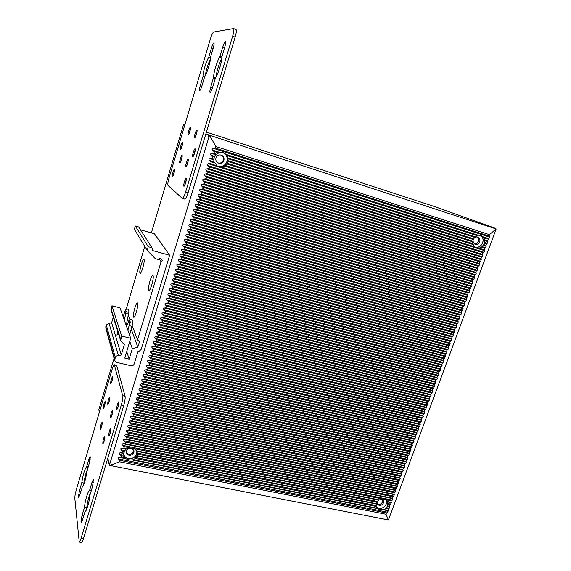 <?xml version="1.0" encoding="UTF-8"?>
<svg xmlns="http://www.w3.org/2000/svg" width="571" height="571" viewBox="0 0 571 571"><rect width="100%" height="100%" fill="white"/><g stroke="black" fill="none" stroke-linecap="round" stroke-linejoin="round"><path stroke-width="0.86" d="M388.801 518.982L388.323 519.724L387.452 519.788L109.768 465.429L109.632 464.48L209.093 136.533L209.778 135.755L210.742 135.648L496.156 228.95L388.801 518.982M109.304 463.359L108.982 463.945L109.425 464.03M208.315 136.205L209.957 135.327L208.708 134.92L208.315 136.205L209.093 136.533M206.416 132.094L434.424 206.516L493.694 227.715M133.792 450.226L133.65 451.533C131.273 455.03 128.761 455.28 126.098 452.282M382.663 499.439L382.677 501.752C381.3 504.222 379.472 504.914 377.195 503.829M221.455 155.176C223.211 156.375 223.839 158.031 223.34 160.137C222.212 162.714 220.335 163.591 217.715 162.785M477.385 236.986C478.719 238.021 479.105 239.449 478.548 241.276C477.663 243.232 476.271 244.124 474.373 243.953M382.649 509.667C380.543 509.882 378.88 509.553 377.652 508.675L376.139 505.571L376.232 504.05L377.388 501.459L378.609 500.167L382.085 498.94L386.153 499.761L387.202 500.803L387.766 505.728L385.782 508.383L384.005 509.56L382.649 509.667L388.323 510.795L386.003 514.264L388.323 519.724M388.323 510.795L387.78 510.31L389.815 506.77L389.272 506.277L391.306 502.73L390.764 502.237L391.292 500.803L392.277 500.117L392.791 496.749L393.776 496.071L394.304 494.636L393.762 494.129L394.297 492.694L395.275 492.009L395.803 488.626L396.781 487.948L397.309 484.551L398.287 483.88L398.822 482.438L398.287 481.91L400.328 478.355L399.793 477.827L400.328 476.378L401.306 475.714L401.848 472.281L402.819 471.617L403.362 470.169L402.826 469.633L403.362 468.177L404.339 467.521L404.889 464.066L405.86 463.409L406.402 461.953L405.874 461.404L406.409 459.948L407.387 459.291L407.937 455.815L408.915 455.166L409.464 451.682L410.442 451.033L410.984 449.57L410.456 449.006L412.512 445.43L411.991 444.859L412.533 443.389L413.511 442.746L414.075 439.227L415.046 438.592L415.588 437.122L415.067 436.537L415.617 435.066L416.587 434.431L417.158 430.891L418.129 430.263L418.679 428.785L418.158 428.186L418.707 426.708L419.678 426.08L420.227 424.603L419.706 424.003L420.256 422.519L421.227 421.898L421.776 420.413L421.262 419.806L421.812 418.322L422.776 417.701L423.325 416.216L422.818 415.602L424.881 412.012L424.374 411.391L424.924 409.899L425.895 409.286L426.487 405.681L427.451 405.067L428.007 403.576L427.501 402.948L428.05 401.449L429.014 400.842L429.57 399.35L429.064 398.715L431.141 395.111L430.634 394.468L432.711 390.864L432.204 390.221L432.761 388.715L433.724 388.116L434.338 384.454L435.302 383.862L435.859 382.356L435.359 381.692L435.916 380.186L436.879 379.594L437.443 378.088L436.943 377.417L437.5 375.904L438.464 375.318L439.02 373.805L438.528 373.134L439.085 371.621L440.048 371.036L440.612 369.523L440.113 368.845L440.676 367.324L441.64 366.746L442.268 363.02L443.224 362.449L443.788 360.929L443.296 360.237L443.86 358.716L444.823 358.145L445.459 354.398L446.422 353.827L446.986 352.3L446.493 351.6L447.057 350.066L448.021 349.509L448.663 345.733L449.62 345.177L450.191 343.642L449.705 342.928L450.269 341.387L451.226 340.837L451.797 339.295L451.311 338.574L453.41 334.949L452.924 334.221L453.495 332.679L454.452 332.129L455.023 330.588L454.537 329.852L455.108 328.311L456.065 327.768L456.729 323.935L457.685 323.393L458.256 321.844L457.778 321.102L458.349 319.546L459.305 319.011L459.976 315.156L460.933 314.621L461.504 313.065L461.033 312.308L461.604 310.752L462.56 310.224L463.131 308.668L462.66 307.905L463.238 306.341L464.187 305.82L464.873 301.923L465.822 301.402L466.4 299.839L465.929 299.061L466.507 297.498L467.463 296.977L468.042 295.414L467.57 294.629L468.149 293.059L469.098 292.545L469.683 290.974L469.212 290.189L471.325 286.535L470.861 285.736L472.974 282.081L472.51 281.282L473.095 279.697L474.037 279.198L474.751 275.229L475.693 274.73L476.278 273.152L475.821 272.331L476.407 270.747L477.349 270.254L477.934 268.67L477.477 267.849L478.063 266.264L479.012 265.772L479.597 264.187L479.14 263.359L479.726 261.768L480.675 261.282L481.26 259.691L480.803 258.856L482.93 255.187L482.474 254.345L483.066 252.746L484.008 252.268L484.601 250.669L484.144 249.82L484.736 248.221L485.678 247.75L486.413 243.689L487.356 243.225L487.948 241.619L487.498 240.755L489.632 237.079L489.111 236.073L489.433 234.645L496.156 228.95M209.778 135.755L215.909 146.533L215.053 147.96L213.147 148.282C211.984 148.567 211.798 149.174 212.59 150.109L213.775 151.344C214.56 152.279 214.375 152.885 213.219 153.164L211.57 153.442C210.413 153.72 210.228 154.327 211.02 155.262L212.198 156.497C212.99 157.439 212.805 158.046 211.641 158.317L210 158.595C208.843 158.866 208.658 159.473 209.45 160.408L210.628 161.643C211.42 162.578 211.234 163.185 210.078 163.456L208.436 163.727C207.28 164.005 207.095 164.605 207.88 165.547L209.065 166.775C209.85 167.71 209.664 168.317 208.508 168.588L206.873 168.859C205.717 169.13 205.539 169.73 206.324 170.665L207.501 171.9C208.287 172.835 208.101 173.434 206.945 173.705L205.31 173.969C204.161 174.241 203.975 174.84 204.761 175.775L205.938 177.01C206.723 177.945 206.545 178.545 205.389 178.816L203.754 179.073C202.605 179.344 202.427 179.944 203.205 180.879L204.382 182.106C205.167 183.041 204.982 183.641 203.833 183.905L202.205 184.169C201.056 184.433 200.871 185.033 201.656 185.968L202.833 187.195C203.611 188.13 203.433 188.73 202.284 188.994L200.657 189.251C199.507 189.515 199.329 190.114 200.107 191.042L201.278 192.277C202.063 193.205 201.884 193.805 200.735 194.069L199.108 194.318C197.966 194.583 197.78 195.182 198.565 196.11L199.736 197.345C200.514 198.273 200.335 198.872 199.186 199.129L197.566 199.379C196.424 199.643 196.238 200.235 197.024 201.17L198.194 202.398C198.972 203.333 198.787 203.926 197.645 204.182L196.024 204.432C194.882 204.689 194.704 205.282 195.482 206.217L196.652 207.444C197.43 208.372 197.252 208.965 196.11 209.222L194.49 209.471C193.348 209.728 193.169 210.321 193.947 211.249L195.118 212.476C195.896 213.411 195.71 214.004 194.575 214.253L192.955 214.496C191.82 214.753 191.642 215.346 192.42 216.273L193.583 217.501C194.361 218.429 194.176 219.021 193.041 219.271L191.428 219.514C190.293 219.764 190.114 220.356 190.885 221.284L192.049 222.512C192.827 223.439 192.648 224.032 191.513 224.282L189.9 224.517C188.765 224.767 188.587 225.359 189.365 226.287L190.528 227.515C191.299 228.443 191.121 229.035 189.986 229.278L188.38 229.513C187.245 229.763 187.067 230.349 187.845 231.276L189.001 232.504C189.779 233.432 189.601 234.024 188.466 234.267L186.86 234.503C185.732 234.745 185.546 235.331 186.324 236.258L187.481 237.486C188.259 238.414 188.073 238.999 186.945 239.242L185.347 239.477C184.212 239.72 184.033 240.305 184.811 241.233L185.968 242.454C186.738 243.382 186.56 243.967 185.432 244.21L183.833 244.438C182.706 244.681 182.527 245.266 183.298 246.187L184.454 247.414C185.225 248.342 185.047 248.927 183.919 249.163L182.32 249.391C181.193 249.627 181.014 250.212 181.785 251.14L182.941 252.361C183.712 253.288 183.534 253.874 182.406 254.109L180.814 254.331C179.687 254.573 179.515 255.151 180.279 256.079L181.435 257.3C182.206 258.228 182.028 258.806 180.9 259.041L179.308 259.263C178.188 259.498 178.009 260.083 178.78 261.004L179.929 262.232C180.7 263.152 180.522 263.738 179.401 263.966L177.809 264.187C176.689 264.416 176.51 265.001 177.281 265.922L178.43 267.142C179.194 268.07 179.023 268.648 177.902 268.884L176.311 269.098C175.19 269.326 175.019 269.905 175.782 270.832L176.931 272.053C177.695 272.981 177.524 273.552 176.403 273.787L174.819 273.994C173.698 274.223 173.527 274.801 174.291 275.729L175.44 276.949C176.203 277.87 176.025 278.448 174.912 278.677L173.327 278.884C172.214 279.112 172.035 279.69 172.799 280.611L173.948 281.831C174.712 282.759 174.533 283.33 173.42 283.559L171.842 283.766C170.729 283.994 170.551 284.565 171.314 285.493L172.456 286.706C173.22 287.634 173.049 288.205 171.935 288.434L170.358 288.633C169.244 288.862 169.066 289.433 169.83 290.353L170.972 291.574C171.735 292.502 171.564 293.073 170.451 293.294L168.873 293.494C167.76 293.715 167.589 294.286 168.352 295.214L169.494 296.428C170.251 297.355 170.079 297.926 168.966 298.141L167.396 298.34C166.289 298.562 166.111 299.133 166.875 300.053L168.017 301.274C168.773 302.195 168.602 302.766 167.489 302.987L165.918 303.18C164.812 303.401 164.641 303.972 165.397 304.893L166.539 306.106C167.296 307.034 167.125 307.598 166.018 307.819L164.448 308.012C163.342 308.226 163.17 308.797 163.927 309.718L165.062 310.931C165.826 311.852 165.654 312.423 164.548 312.637L162.978 312.829C161.879 313.044 161.7 313.607 162.464 314.528L163.599 315.749C164.355 316.669 164.184 317.233 163.078 317.447L161.514 317.64C160.408 317.847 160.237 318.418 160.993 319.332L162.128 320.552C162.885 321.473 162.714 322.037 161.614 322.251L160.051 322.437C158.952 322.644 158.781 323.207 159.537 324.128L160.665 325.349C161.422 326.262 161.25 326.826 160.151 327.04L158.588 327.226C157.489 327.433 157.318 327.997 158.074 328.91L159.209 330.131C159.959 331.052 159.787 331.615 158.688 331.815L157.132 332.001C156.04 332.208 155.869 332.772 156.618 333.685L157.746 334.906C158.502 335.819 158.331 336.383 157.232 336.59L155.683 336.769C154.584 336.976 154.413 337.532 155.169 338.453L156.297 339.666C157.046 340.587 156.875 341.144 155.783 341.351L154.227 341.529C153.135 341.729 152.964 342.293 153.72 343.207L154.848 344.42C155.597 345.341 155.426 345.898 154.334 346.097L152.785 346.276C151.693 346.476 151.522 347.032 152.271 347.953L153.399 349.166C154.149 350.08 153.977 350.644 152.885 350.844L151.336 351.015C150.244 351.215 150.08 351.772 150.83 352.685L151.95 353.899C152.7 354.819 152.536 355.376 151.443 355.569L149.895 355.74C148.81 355.94 148.638 356.497 149.388 357.41L150.508 358.624C151.258 359.537 151.087 360.094 150.002 360.294L148.46 360.458C147.368 360.658 147.204 361.207 147.946 362.128L149.074 363.342C149.823 364.255 149.652 364.812 148.56 365.005L147.025 365.169C145.933 365.361 145.769 365.918 146.519 366.832L147.632 368.045C148.381 368.959 148.217 369.516 147.125 369.701L145.591 369.865C144.506 370.058 144.335 370.615 145.084 371.528L146.205 372.735C146.947 373.655 146.783 374.205 145.698 374.398L144.163 374.555C143.078 374.747 142.907 375.297 143.656 376.21L144.77 377.424C145.519 378.337 145.348 378.887 144.27 379.08L142.736 379.237C141.651 379.422 141.487 379.972 142.229 380.886L143.342 382.099C144.092 383.013 143.921 383.562 142.843 383.748L141.308 383.905C140.23 384.09 140.059 384.64 140.809 385.553L141.922 386.767C142.664 387.68 142.5 388.23 141.415 388.408L139.888 388.565C138.81 388.751 138.646 389.301 139.388 390.214L140.502 391.421C141.244 392.334 141.073 392.884 139.995 393.062L138.468 393.219C137.397 393.398 137.226 393.947 137.968 394.861L139.081 396.067C139.824 396.981 139.659 397.523 138.582 397.709L137.054 397.859C135.984 398.037 135.812 398.587 136.555 399.493L137.668 400.706C138.41 401.613 138.239 402.162 137.168 402.341L135.641 402.491C134.57 402.669 134.406 403.212 135.149 404.125L136.255 405.331C136.997 406.245 136.826 406.788 135.755 406.966L134.235 407.109C133.164 407.287 133 407.83 133.735 408.743L134.842 409.949C135.584 410.863 135.42 411.405 134.349 411.577L132.829 411.72C131.758 411.898 131.594 412.44 132.329 413.347L133.436 414.56C134.178 415.467 134.014 416.009 132.943 416.188L131.423 416.323C130.359 416.502 130.195 417.044 130.93 417.951L132.037 419.157C132.772 420.063 132.608 420.606 131.537 420.777L130.024 420.92C128.96 421.091 128.796 421.634 129.531 422.54L130.638 423.746C131.373 424.653 131.209 425.195 130.138 425.366L128.625 425.502C127.561 425.673 127.397 426.209 128.132 427.122L129.239 428.329C129.974 429.235 129.81 429.77 128.746 429.942L127.233 430.077C126.17 430.248 126.005 430.784 126.741 431.69L127.84 432.897C128.575 433.803 128.411 434.345 127.347 434.51L125.841 434.638C124.778 434.809 124.614 435.345 125.349 436.251L126.448 437.457C127.183 438.364 127.019 438.899 125.955 439.07L124.449 439.199C123.393 439.363 123.229 439.898 123.964 440.805L125.063 442.011C125.791 442.918 125.627 443.453 124.571 443.617L123.065 443.746C122.008 443.91 121.844 444.445 122.579 445.351L123.671 446.551C124.407 447.457 124.242 447.992 123.186 448.156L121.68 448.278C120.624 448.442 120.46 448.977 121.195 449.884L122.287 451.083C123.022 451.989 122.858 452.525 121.801 452.689L120.303 452.81C119.246 452.967 119.082 453.502 119.817 454.409L120.909 455.608C121.637 456.514 121.48 457.05 120.424 457.207L118.925 457.328C117.869 457.485 117.712 458.021 118.44 458.92L119.703 460.312L119.639 461.818L109.768 465.429M108.982 463.945L107.862 457.956M99.333 412.319L98.84 409.671L114.072 358.402M184.783 125.035L183.541 124.628L151.372 232.882M208.708 134.92L205.903 133.771M184.754 125.128L183.541 124.628M478.155 235.202L481.117 235.38L484.251 237.921L484.929 239.934L484.665 243.531L481.56 247.222L478.912 248.171L476 247.707L474.772 246.872L473.295 244.609L472.631 241.826L473.516 238.821L474.551 237.343L478.155 235.202L225.995 154.406L228.043 157.903L228.029 161.529L227.344 163.299L224.696 166.082L221.619 167.096L217.358 166.09L214.075 161.871L213.761 159.787L214.532 156.383L215.631 154.741L219.749 152.4L224.053 153.007L225.995 154.406M129.952 447.828L134.877 448.82L137.276 451.954L137.147 455.758L135.27 458.47L133.271 459.762L131.901 459.905C129.581 460.133 127.569 459.734 125.856 458.706L123.993 456.222L123.714 453.488L124.842 450.619L126.17 449.184L129.952 447.828L123.671 446.551M137.054 451.268L136.833 453.774C135.327 459.691 125.37 460.462 123.679 454.752M386.253 499.846L386.324 503.936C383.933 508.211 380.771 509.396 376.846 507.498M123.636 454.252C124.321 456.522 125.898 457.942 128.375 458.52C132.422 458.941 135.206 457.35 136.733 453.752L136.912 451.019M126.241 451.04C128.996 447.336 131.58 447.271 133.992 450.847L133.914 452.582C131.123 456.3 128.539 456.343 126.148 452.696L126.241 451.04M376.774 507.326L378.873 508.304C382.249 508.618 384.704 507.155 386.246 503.922L386.082 499.704M381.849 499.033L383.191 499.96L383.534 502.823C381.785 505.635 379.779 506.156 377.51 504.386L377.01 503.165M223.568 152.785C226.766 154.812 227.929 157.717 227.051 161.486C225.045 166.004 221.748 167.503 217.173 165.968M480.389 235.152C482.945 236.872 483.723 239.406 482.723 242.761C481.139 246.222 478.669 247.743 475.315 247.336M210.078 163.456L218.136 166.232C222.319 167.096 225.26 165.504 226.944 161.457C227.836 157.203 226.352 154.199 222.497 152.443M215.966 157.903C217.18 155.212 219.128 154.363 221.834 155.348C223.704 156.525 224.389 158.21 223.882 160.415C222.619 163.17 220.613 163.991 217.865 162.878C216.102 161.679 215.474 160.023 215.966 157.903M475.108 247.179C478.491 247.735 481.003 246.251 482.638 242.732C483.644 239.256 482.78 236.708 480.04 235.081M473.509 239.092C474.687 237.272 476.185 236.63 478.013 237.165C479.747 238.078 480.311 239.599 479.704 241.74C478.612 243.995 477.006 244.831 474.894 244.238L472.981 241.312M185.632 191.97C184.312 196.089 183.212 198.223 182.335 198.387L168.031 185.418C167.574 184.49 167.917 181.985 169.052 177.916L210.285 39.299C211.627 35.017 212.769 32.59 213.697 32.012L233.553 28.571C234.21 29.249 233.903 31.798 232.647 36.216L185.632 191.97L188.08 192.705L235.131 37.129C236.394 32.711 236.694 30.163 236.03 29.485L233.553 28.571M188.152 159.173L188.116 159.152C187.302 158.738 184.997 166.546 185.832 166.882L185.875 166.903C186.688 167.339 189.001 159.466 188.152 159.173M182.049 155.383L182.021 155.369C181.271 154.977 179.058 162.492 179.836 162.799L179.872 162.814C180.614 163.22 182.841 155.647 182.049 155.383M195.111 148.831L195.082 148.817C194.226 148.374 191.835 156.447 192.727 156.747L192.762 156.761C193.619 157.218 196.031 149.081 195.111 148.831M182.577 142.186L182.556 142.179C181.835 141.786 179.629 149.252 180.4 149.495L180.429 149.509C181.15 149.916 183.362 142.393 182.577 142.186M186.217 178.373L186.167 178.345C185.325 177.931 183.034 185.746 183.862 186.189L183.919 186.217C184.761 186.646 187.067 178.766 186.217 178.373M174.441 169.48L174.405 169.466C173.691 169.095 171.578 176.346 172.292 176.71L172.335 176.732C173.042 177.117 175.169 169.808 174.441 169.48M196.902 130.017L196.895 130.01C196.067 129.567 193.662 137.625 194.561 137.825L194.575 137.832C195.403 138.289 197.823 130.174 196.902 130.017L196.902 130.017M190.421 127.369L190.407 127.362C189.643 126.948 187.345 134.692 188.18 134.87L188.194 134.877C188.951 135.306 191.271 127.504 190.421 127.369M204.711 76.585L201.891 86.035C200.978 88.912 200.228 90.454 199.643 90.653L199.643 90.653C199.243 90.225 199.443 88.612 200.228 85.814L203.019 76.457C202.684 72.917 206.281 60.854 208.729 57.328L211.548 47.85C212.469 44.952 213.247 43.317 213.875 42.961L213.947 42.968C214.318 43.382 214.111 44.952 213.34 47.693L210.485 57.264C210.899 60.704 207.145 73.245 204.711 76.585M215.395 78.177L215.845 77.085C218.457 73.266 222.119 61.126 221.826 57.2L224.874 46.672C225.695 43.767 225.902 42.097 225.481 41.654L225.395 41.64C224.681 42.026 223.832 43.76 222.847 46.851L219.592 57.271C216.973 61.268 213.475 72.924 213.69 76.928L210.72 87.22C209.878 90.189 209.678 91.902 210.114 92.366L210.142 92.374C210.799 92.159 211.613 90.532 212.598 87.47L215.395 78.177M182.335 198.387L184.768 199.115C185.661 198.958 186.767 196.817 188.08 192.705M205.353 75.522C206.188 69.776 207.88 64.302 210.421 59.098M216.116 76.642C216.944 70.233 218.836 64.173 221.798 58.456M204.589 76.999L203.019 76.457M208.729 57.328L210.499 57.956M186.546 166.182L188.302 160.151M193.441 156.061L195.282 149.795M195.261 137.111L197.074 131.016M184.59 185.525L186.374 179.315M180.543 162.036L182.178 156.411M188.88 134.099L190.557 128.418M181.107 148.703L182.691 143.25M173.006 175.925L174.548 170.522M112.173 369.152C113.037 366.354 113.736 364.89 114.286 364.755L122.701 395.674C122.986 397.616 122.522 400.728 121.323 405.003L81.082 538.31C80.347 540.687 79.733 541.936 79.248 542.057L74.837 498.469C74.78 496.363 75.265 493.472 76.286 489.797L112.173 369.152M107.683 404.297L107.84 404.532C108.94 402.926 109.546 400.621 109.675 397.623L109.518 397.395C108.426 398.986 107.819 401.285 107.683 404.297M110.553 417.587L110.731 417.851C111.88 416.202 112.516 413.804 112.63 410.67L112.451 410.413C111.302 412.048 110.667 414.439 110.553 417.587M103.28 408.236L103.437 408.472C104.493 406.902 105.093 404.646 105.228 401.706L105.078 401.477C104.029 403.033 103.43 405.282 103.28 408.236M108.768 435.587L108.961 435.887C110.124 434.231 110.767 431.79 110.881 428.578L110.688 428.286C109.525 429.927 108.89 432.361 108.768 435.587M110.617 383.641L110.76 383.848C111.852 382.235 112.458 379.965 112.58 377.038L112.437 376.839C111.352 378.437 110.745 380.7 110.617 383.641M116.72 409.186L116.905 409.45C118.111 407.744 118.761 405.296 118.854 402.098L118.668 401.848C117.469 403.533 116.819 405.981 116.72 409.186M100.253 429.156L100.425 429.428C101.481 427.865 102.081 425.573 102.23 422.554L102.059 422.297C101.01 423.846 100.403 426.13 100.253 429.156M102.816 443.332L103.008 443.638C104.115 442.033 104.736 439.649 104.871 436.494L104.686 436.201C103.579 437.793 102.958 440.17 102.816 443.332M93.344 479.497L92.602 486.242L90.068 494.657C89.597 501.102 86.342 511.994 84.993 511.673L82.445 519.995L81.225 522.508L80.961 521.958L81.988 515.62L84.465 507.369C84.979 500.881 88.177 490.225 89.533 490.503L92.038 482.16L93.401 479.504M86.685 466.564L86.392 467.199C84.515 469.633 82.981 474.794 81.774 482.681L79.383 491.031L78.405 496.941L78.627 497.405L79.797 494.943L82.267 487.006C84.158 484.636 85.714 479.426 86.935 471.375L89.376 462.874L90.325 457.014L90.111 456.629L88.869 459.227L86.685 466.564L88.184 466.857M81.503 542.436L81.596 542.45C82.088 542.322 82.709 541.08 83.445 538.703L123.721 405.524C124.921 401.256 125.377 398.144 125.078 396.203L116.712 365.597L114.336 364.769M85.814 510.917L86.756 507.776C87.577 501.06 88.969 495.728 90.939 491.781M83.287 485.628L83.944 483.087C84.672 477.613 85.857 472.952 87.513 469.105M89.533 490.503L91.224 490.817M86.756 507.776L84.465 507.369M108.469 403.633L109.703 398.472M104.065 407.537L105.242 402.584M101.046 428.5L102.245 423.389M111.388 382.934L112.608 377.931M111.352 416.994L112.665 411.441M103.629 442.753L104.9 437.25M109.589 435.045L110.917 429.306M117.526 408.636L118.904 402.848M169.644 255.266L141.18 349.352L139.367 351.072L137.954 351.45L134.171 363.998C133.6 365.361 132.565 365.947 131.052 365.74L116.463 362.349L114.664 360.594L115.292 357.489C115.863 356.111 116.912 355.526 118.433 355.733L121.28 354.969L124.357 344.656L120.645 340.651L121.659 336.076L130.716 338.275L124.785 358.088L129.16 359.116L132.301 348.667L137.832 347.175L139.46 341.772L137.532 339.923L161.093 261.682L162.428 260.419L160.137 258.092L158.595 259.562L155.319 258.663L147.147 250.362L148.239 246.701L151.95 247.735L152.65 250.569L169.644 255.266L154.434 233.746L140.48 229.799M151.95 247.735L138.639 226.923L135.334 225.988L134.371 229.249L147.147 250.362M144.763 246.422L126.134 309.453M130.716 338.275L120.01 307.819L111.93 305.778L111.095 310.06M113.294 317.112L111.638 322.729L109.104 323.393L106.306 324.942L105.806 327.904M135.334 225.988L148.239 246.701M159.302 258.891L161.093 261.682M128.247 315.106L129.952 319.667M132.158 325.563L137.532 339.923M134.756 308.226C133.143 314.307 132.886 317.362 133.985 317.383C134.677 316.719 135.463 314.956 136.348 312.087C137.618 307.505 138.054 304.464 137.64 302.973C137.004 302.409 136.041 304.157 134.756 308.226M151.8 284.836C153.107 280.197 153.542 277.099 153.099 275.543C152.378 274.887 151.308 276.778 149.887 281.232C148.21 287.52 147.982 290.646 149.188 290.596C149.966 289.861 150.837 287.941 151.8 284.836M142.8 267.913C144.006 263.609 144.42 260.783 144.056 259.42C143.435 258.891 142.472 260.697 141.165 264.83C139.645 270.511 139.388 273.359 140.38 273.381C141.08 272.724 141.886 270.897 142.8 267.913M127.519 318.975L128.575 321.858M131.223 329.11L137.832 347.175M129.788 341.372L132.301 348.667M126.733 351.572L129.16 359.116M111.93 305.778L121.659 336.076M111.638 322.729L121.28 354.969M109.104 323.393L118.433 355.733M495.478 228.357L493.644 227.701M386.003 514.264L119.639 461.818M109.325 462.824L109.632 464.48M209.957 135.327L210.742 135.648M215.909 146.533L489.433 234.645M489.111 236.073L215.053 147.96M213.147 148.282L489.632 237.079M489.033 238.685L483.252 236.837M219.749 152.4L212.59 150.109M484.251 237.921L488.098 239.149M487.498 240.755L484.929 239.934M484.679 240.577L487.948 241.619M487.356 243.225L484.522 242.318M484.665 243.132L486.413 243.689M485.821 245.294L483.965 244.709M483.244 245.187L486.271 246.151M485.678 247.75L481.945 246.572M481.56 247.222L484.736 248.221M484.144 249.82L478.912 248.171M208.436 163.727L484.601 250.669M474.772 246.872L221.619 167.096M484.008 252.268L207.88 165.547M209.065 166.775L483.066 252.746M482.474 254.345L208.508 168.588M206.873 168.859L482.93 255.187M482.338 256.779L206.324 170.665M207.501 171.9L481.396 257.257M480.803 258.856L206.945 173.705M205.31 173.969L481.26 259.691M480.675 261.282L204.761 175.775M205.938 177.01L479.726 261.768M479.14 263.359L205.389 178.816M203.754 179.073L479.597 264.187M479.012 265.772L203.205 180.879M204.382 182.106L478.063 266.264M477.477 267.849L203.833 183.905M202.205 184.169L477.934 268.67M477.349 270.254L201.656 185.968M202.833 187.195L476.407 270.747M475.821 272.331L202.284 188.994M200.657 189.251L476.278 273.152M475.693 274.73L200.107 191.042M201.278 192.277L474.751 275.229M474.166 276.814L200.735 194.069M199.108 194.318L474.622 277.62M474.037 279.198L198.565 196.11M199.736 197.345L473.095 279.697M472.51 281.282L199.186 199.129M197.566 199.379L472.974 282.081M472.388 283.659L197.024 201.17M198.194 202.398L471.446 284.158M470.861 285.736L197.645 204.182M196.024 204.432L471.325 286.535M470.747 288.105L195.482 206.217M196.652 207.444L469.797 288.612M469.212 290.189L196.11 209.222M194.49 209.471L469.683 290.974M469.098 292.545L193.947 211.249M195.118 212.476L468.149 293.059M467.57 294.629L194.575 214.253M192.955 214.496L468.042 295.414M467.463 296.977L192.42 216.273M193.583 217.501L466.507 297.498M465.929 299.061L193.041 219.271M191.428 219.514L466.4 299.839M465.822 301.402L190.885 221.284M192.049 222.512L464.873 301.923M464.294 303.486L191.513 224.282M189.9 224.517L464.765 304.257M464.187 305.82L189.365 226.287M190.528 227.515L463.238 306.341M462.66 307.905L189.986 229.278M188.38 229.513L463.131 308.668M462.56 310.224L187.845 231.276M189.001 232.504L461.604 310.752M461.033 312.308L188.466 234.267M186.86 234.503L461.504 313.065M460.933 314.621L186.324 236.258M187.481 237.486L459.976 315.156M459.405 316.712L186.945 239.242M185.347 239.477L459.876 317.462M459.305 319.011L184.811 241.233M185.968 242.454L458.349 319.546M457.778 321.102L185.432 244.21M183.833 244.438L458.256 321.844M457.685 323.393L183.298 246.187M184.454 247.414L456.729 323.935M456.158 325.484L183.919 249.163M182.32 249.391L456.636 326.219M456.065 327.768L181.785 251.14M182.941 252.361L455.108 328.311M454.537 329.852L182.406 254.109M180.814 254.331L455.023 330.588M454.452 332.129L180.279 256.079M181.435 257.3L453.495 332.679M452.924 334.221L180.9 259.041M179.308 259.263L453.41 334.949M452.839 336.49L178.78 261.004M179.929 262.232L451.882 337.04M451.311 338.574L179.401 263.966M177.809 264.187L451.797 339.295M451.226 340.837L177.281 265.922M178.43 267.142L450.269 341.387M449.705 342.928L177.902 268.884M176.311 269.098L450.191 343.642M449.62 345.177L175.782 270.832M176.931 272.053L448.663 345.733M448.099 347.268L176.403 273.787M174.819 273.994L448.585 347.975M448.021 349.509L174.291 275.729M175.44 276.949L447.057 350.066M446.493 351.6L174.912 278.677M173.327 278.884L446.986 352.3M446.422 353.827L172.799 280.611M173.948 281.831L445.459 354.398M444.895 355.926L173.42 283.559M171.842 283.766L445.387 356.618M444.823 358.145L171.314 285.493M172.456 286.706L443.86 358.716M443.296 360.237L171.935 288.434M170.358 288.633L443.788 360.929M443.224 362.449L169.83 290.353M170.972 291.574L442.268 363.02M441.704 364.548L170.451 293.294M168.873 293.494L442.197 365.233M441.64 366.746L168.352 295.214M169.494 296.428L440.676 367.324M440.113 368.845L168.966 298.141M167.396 298.34L440.612 369.523M440.048 371.036L166.875 300.053M168.017 301.274L439.085 371.621M438.528 373.134L167.489 302.987M165.918 303.18L439.02 373.805M438.464 375.318L165.397 304.893M166.539 306.106L437.5 375.904M436.943 377.417L166.018 307.819M164.448 308.012L437.443 378.088M436.879 379.594L163.927 309.718M165.062 310.931L435.916 380.186M435.359 381.692L164.548 312.637M162.978 312.829L435.859 382.356M435.302 383.862L162.464 314.528M163.599 315.749L434.338 384.454M433.782 385.96L163.078 317.447M161.514 317.64L434.281 386.617M433.724 388.116L160.993 319.332M162.128 320.552L432.761 388.715M432.204 390.221L161.614 322.251M160.051 322.437L432.711 390.864M432.154 392.37L159.537 324.128M160.665 325.349L431.191 392.969M430.634 394.468L160.151 327.04M158.588 327.226L431.141 395.111M430.584 396.609L158.074 328.91M159.209 330.131L429.62 397.216M429.064 398.715L158.688 331.815M157.132 332.001L429.57 399.35M429.014 400.842L156.618 333.685M157.746 334.906L428.05 401.449M427.501 402.948L157.232 336.59M155.683 336.769L428.007 403.576M427.451 405.067L155.169 338.453M156.297 339.666L426.487 405.681M425.937 407.173L155.783 341.351M154.227 341.529L426.444 407.801M425.895 409.286L153.72 343.207M154.848 344.42L424.924 409.899M424.374 411.391L154.334 346.097M152.785 346.276L424.881 412.012M424.332 413.497L152.271 347.953M153.399 349.166L423.368 414.118M422.818 415.602L152.885 350.844M151.336 351.015L423.325 416.216M422.776 417.701L150.83 352.685M151.95 353.899L421.812 418.322M421.262 419.806L151.443 355.569M149.895 355.74L421.776 420.413M421.227 421.898L149.388 357.41M150.508 358.624L420.256 422.519M419.706 424.003L150.002 360.294M148.46 360.458L420.227 424.603M419.678 426.08L147.946 362.128M149.074 363.342L418.707 426.708M418.158 428.186L148.56 365.005M147.025 365.169L418.679 428.785M418.129 430.263L146.519 366.832M147.632 368.045L417.158 430.891M416.616 432.368L147.125 369.701M145.591 369.865L417.13 432.954M416.587 434.431L145.084 371.528M146.205 372.735L415.617 435.066M415.067 436.537L145.698 374.398M144.163 374.555L415.588 437.122M415.046 438.592L143.656 376.21M144.77 377.424L414.075 439.227M413.532 440.705L144.27 379.08M142.736 379.237L414.054 441.283M413.511 442.746L142.229 380.886M143.342 382.099L412.533 443.389M411.991 444.859L142.843 383.748M141.308 383.905L412.512 445.43M411.969 446.893L140.809 385.553M141.922 386.767L410.999 447.543M410.456 449.006L141.415 388.408M139.888 388.565L410.984 449.57M410.442 451.033L139.388 390.214M140.502 391.421L409.464 451.682M408.929 453.146L139.995 393.062M138.468 393.219L409.45 453.709M408.915 455.166L137.968 394.861M139.081 396.067L407.937 455.815M407.394 457.278L138.582 397.709M137.054 397.859L407.922 457.835M407.387 459.291L136.555 399.493M137.668 400.706L406.409 459.948M405.874 461.404L137.168 402.341M135.641 402.491L406.402 461.953M405.86 463.409L135.149 404.125M136.255 405.331L404.889 464.066M404.347 465.522L135.755 406.966M134.235 407.109L404.875 466.064M404.339 467.521L133.735 408.743M134.842 409.949L403.362 468.177M402.826 469.633L134.349 411.577M132.829 411.72L403.362 470.169M402.819 471.617L132.329 413.347M133.436 414.56L401.848 472.281M401.313 473.73L132.943 416.188M131.423 416.323L401.841 474.265M401.306 475.714L130.93 417.951M132.037 419.157L400.328 476.378M399.793 477.827L131.537 420.777M130.024 420.92L400.328 478.355M399.793 479.797L129.531 422.54M130.638 423.746L398.815 480.468M398.287 481.91L130.138 425.366M128.625 425.502L398.822 482.438M398.287 483.88L128.132 427.122M129.239 428.329L397.309 484.551M396.774 485.992L128.746 429.942M127.233 430.077L397.309 486.506M396.781 487.948L126.741 431.69M127.84 432.897L395.803 488.626M395.268 490.061L127.347 434.51M125.841 434.638L395.803 490.575M395.275 492.009L125.349 436.251M126.448 437.457L394.297 492.694M393.762 494.129L125.955 439.07M124.449 439.199L394.304 494.636M393.776 496.071L123.964 440.805M125.063 442.011L392.791 496.749M392.263 498.183L124.571 443.617M123.065 443.746L392.805 498.683M392.277 500.117L122.579 445.351M386.153 499.761L391.292 500.803M134.877 448.82L382.085 498.94M390.764 502.237L387.645 501.602M387.645 501.988L391.306 502.73M390.778 504.157L387.802 503.558M387.98 504.478L389.8 504.85M389.272 506.277L387.552 505.935M387.031 506.206L389.815 506.77M389.286 508.19L386.075 507.548M385.782 508.383L388.309 508.882M387.78 510.31L384.005 509.56M387.795 512.216L118.44 458.92M118.925 457.328L125.856 458.706M131.901 459.905L377.652 508.675M119.703 460.312L386.66 513.022M125.028 458.12L120.424 457.207M120.909 455.608L123.993 456.222M123.75 455.194L119.817 454.409M120.303 452.81L123.714 453.488M123.9 453.11L121.801 452.689M122.287 451.083L124.521 451.533M124.842 450.619L121.195 449.884M121.68 448.278L126.17 449.184M127.005 448.927L123.186 448.156M379.529 499.96L136.833 450.912M137.111 451.397L378.609 500.167M137.511 454.145L377.253 502.323M376.617 503.743L137.147 455.758M136.79 456.108L376.232 504.05M377.203 508.211L133.271 459.762M135.27 458.47L376.467 506.527M376.139 505.571L135.777 457.592M377.388 501.459L137.454 453.153M210.628 161.643L214.568 162.885M214.075 161.871L209.45 160.408M210 158.595L213.761 159.787M213.939 159.045L211.641 158.317M212.198 156.497L214.368 157.189M214.532 156.383L211.02 155.262M211.57 153.442L215.631 154.741M216.402 154.184L213.219 153.164M213.775 151.344L218.529 152.864M227.044 155.59L477.313 235.702M475.436 236.908L228.043 157.903M473.038 241.24L227.344 163.299M228.029 161.529L473.523 239.592M473.516 238.821L228.022 160.679M228.043 158.702L474.551 237.343M226.766 163.906L472.631 241.826M472.752 243.66L225.345 165.44M224.696 166.082L473.295 244.609M235.131 37.129L232.647 36.216M200.228 85.814L201.799 86.349M213.126 48.414L211.548 47.85M210.72 87.22L212.483 87.827M215.253 78.634L213.483 78.02M213.69 76.928L215.595 77.585M219.592 57.271L221.819 58.064M220.049 56.172L221.862 56.822M224.624 47.493L222.847 46.851M116.712 365.597L114.543 365.09M81.082 538.31L83.445 538.703M123.721 405.524L121.323 405.003M122.701 395.674L125.078 396.203M93.458 482.424L92.038 482.16M81.988 515.62L83.673 515.913M86.392 467.199L87.991 467.506M90.154 459.477L88.869 459.227M79.383 491.031L80.882 491.31M83.716 484.187L81.546 483.78M81.774 482.681L83.944 483.087M111.052 308.761L120.667 339.417M117.662 331.094L116.976 335.198L118.211 332.857M115.292 357.489L106.306 324.942M105.792 326.705L114.707 359.459M129.688 322.758L128.875 321.209L126.512 326.305M131.409 319.367C132.95 320.609 133.25 320.195 131.965 326.334L129.103 325.598L129.76 321.33L130.652 322.172M126.27 325.62L128.504 313.75L127.447 313.036L125.713 313.229L124.385 320.252M125.649 313.586L124.457 312.637L123.129 316.677M495.507 228.364L493.679 227.715M109.589 464.908L109.289 463.288M81.596 542.45L79.248 542.057M111.038 309.875L120.645 340.651M114.664 360.594L105.756 327.725M118.204 332.829L117.626 334.556M131.366 319.36C130.374 319.053 129.546 319.667 128.875 321.209M127.883 330.202L129.103 325.598M129.617 335.141L131.965 326.334M124.457 312.637C125.299 309.86 126.312 308.697 127.49 309.147C128.86 309.311 129.203 310.845 128.504 313.75M126.805 311.845L125.934 311.017L125.713 313.229"/></g></svg>

